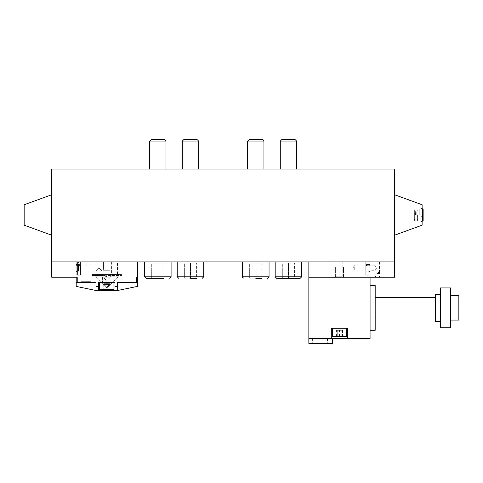 <?xml version="1.0" encoding="UTF-8"?>
<svg xmlns="http://www.w3.org/2000/svg" width="483" height="483" viewBox="0 0 483 483"><rect width="100%" height="100%" fill="white"/><g stroke="black" fill="none" stroke-linecap="round" stroke-linejoin="round"><path stroke-width="0.36" stroke-dasharray="2.42 1.81" d="M99.661 282.32L113.946 282.32L99.661 282.32L113.946 282.32L99.661 282.32L99.661 289.462L113.946 289.462L99.661 289.462L113.946 289.462L112.925 290.482L100.681 290.482M103.742 290.482L103.742 283.34L103.742 290.482L109.864 290.482L106.803 290.482L106.803 283.34L109.864 283.34L103.742 283.34L109.864 283.34L103.742 283.34L106.803 283.34L106.803 290.482L106.803 283.34L106.803 290.482L109.864 290.482L109.864 283.34L109.864 290.482L109.864 283.34L109.864 290.482L103.742 290.482L103.742 283.34L103.742 290.482L109.864 290.482M149.664 169.05L165.989 169.05L149.664 169.05M247.622 169.05L263.947 169.05L247.622 169.05M280.279 169.05L296.604 169.05L280.279 169.05M182.314 169.05L198.64 169.05L182.314 169.05M331.296 338.438L347.621 338.438L347.621 328.235L331.296 328.235L331.296 338.438L331.296 328.235L331.296 338.438L308.848 338.438L332.316 338.438L308.848 338.438L308.848 277.212L394.563 277.212L394.563 261.907L308.848 261.907L394.563 261.907L394.563 169.05L51.699 169.05L51.699 261.907L76.193 261.907L51.699 261.907L51.699 277.212L77.214 277.212L76.193 277.212L77.214 277.212L77.214 282.32L76.193 282.32L76.193 277.212M347.621 338.438L347.621 328.235L331.296 328.235L347.621 328.235L347.621 338.438L370.075 338.438L370.075 277.212L308.848 277.212L308.848 261.907M394.563 261.907L51.699 261.907M342.827 261.907L336.096 261.907L342.827 261.907L342.827 276.191L336.096 276.191L342.827 276.191L343.848 277.212L335.075 277.212L343.848 277.212L335.075 277.212L343.848 277.212L342.827 276.191L336.096 276.191L342.827 276.191L342.827 261.907L336.096 261.907L342.827 261.907M137.42 261.907L76.193 261.907L137.42 261.907L137.42 277.212L136.399 277.212L137.42 277.212L137.42 282.32L117.623 282.32L117.623 290.482L95.99 290.482L95.99 282.32L95.99 290.482L95.99 286.401L98.641 286.401L98.641 282.32L98.641 290.482L98.641 282.32L114.966 282.32L114.966 290.482L114.966 282.32L98.641 282.32L114.966 282.32L114.966 290.482M269.049 261.907L242.52 261.907L269.049 261.907M171.091 261.907L144.562 261.907L171.091 261.907M301.706 261.907L275.171 261.907L301.706 261.907M203.741 261.907L177.213 261.907L203.741 261.907M377.217 277.212L379.463 277.212L377.217 277.212M422.112 225.175L422.112 204.762M394.563 194.74L394.563 235.203L394.563 194.74M377.217 275.878L379.463 275.878L377.217 275.878M422.112 214.971L422.112 222.114L422.112 214.971M421.091 214.971L421.091 208.849L421.091 214.971M423.138 209.254L423.138 220.683M422.728 221.093L422.728 208.849M51.699 194.74L51.699 235.203L51.699 194.74M24.15 204.762L24.15 225.175M151.704 262.927L163.948 262.927L151.704 262.927L151.704 278.238L151.704 262.927M157.826 278.238L157.826 262.927L157.826 278.238L163.948 278.238L163.948 262.927L163.948 278.238L151.704 278.238L157.826 278.238M151.294 139.46L164.359 139.46M165.989 141.09L149.664 141.09M282.32 262.927L294.564 262.927L282.32 262.927L282.32 278.238L282.32 262.927M288.442 278.238L288.442 262.927L288.442 278.238L294.564 278.238L294.564 262.927L294.564 278.238L282.32 278.238M300.275 278.238L276.602 278.238M281.909 139.46L294.968 139.46M296.604 141.09L280.279 141.09M249.663 262.927L261.907 262.927L249.663 262.927L249.663 278.238L249.663 262.927M255.785 278.238L255.785 262.927L255.785 278.238L261.907 278.238L261.907 262.927L261.907 278.238L249.663 278.238L261.907 278.238M249.258 139.46L262.317 139.46M263.947 141.09L247.622 141.09M184.355 262.927L196.599 262.927L184.355 262.927L184.355 278.238L184.355 262.927M190.477 278.238L190.477 262.927L190.477 278.238L196.599 278.238L196.599 262.927L196.599 278.238L184.355 278.238L196.599 278.238M183.951 139.46L197.01 139.46M198.64 141.09L182.314 141.09M136.399 282.32L117.623 282.32L117.623 290.482L117.623 282.32L137.42 282.32L136.399 282.32L136.399 277.212L137.42 277.212M76.193 282.32L95.99 282.32L76.193 282.32L76.193 286.401L95.99 290.482M77.214 282.32L95.99 282.32L95.99 286.401M117.623 290.482L137.42 286.401L137.42 282.32M117.623 286.401L114.966 286.401M98.641 290.482L98.641 286.401M86.216 281.704L87.852 281.951L85.159 281.951L86.994 281.951L86.216 281.704M80.987 281.704L91.19 281.704L80.987 281.704L80.987 282.32L80.987 281.704M91.19 282.32L80.987 282.32L91.19 282.32L91.19 281.704L91.19 282.32M85.708 281.704L86.324 281.951L85.159 281.951L87.978 281.951L85.696 281.951M85.231 281.704L87.852 281.704L85.231 281.951M85.406 281.704L87.978 281.704L85.406 281.704M87.852 281.704L85.159 281.704L87.852 281.704M85.539 281.951L85.195 281.951L85.551 281.704M113.946 289.462L113.946 282.32M110.885 282.32L102.722 282.32L110.885 282.32L110.885 276.91L102.722 276.91L111.193 277.212L102.414 277.212L111.193 277.212L102.414 277.212L111.193 277.212L110.885 276.91L102.722 276.91L110.885 276.91L110.885 282.32L102.722 282.32L110.885 282.32M111.09 282.32L102.517 282.32L111.09 282.32L102.517 282.32L111.09 282.32L111.09 277.212L102.517 277.212L111.09 277.212L111.09 282.32M102.517 277.212L111.09 277.212L102.517 277.212L102.517 282.32L102.517 277.212M353.568 268.029L354.256 264.968C353.514 264.781 353.514 271.277 354.256 271.09L353.568 268.029M365.788 271.09L354.256 271.09L354.256 264.968L365.788 264.968L365.788 271.09L365.788 264.968M365.788 262.444A2.041 2.023 0 0 0 367.829 264.467L368.849 264.467L368.849 261.907L368.849 264.455L370.075 264.455L370.075 261.907L370.075 264.455L367.829 264.455L368.849 264.467L368.849 265.306L367.829 265.306L367.829 271.09L367.829 264.968L367.829 275.171L367.829 268.029L368.849 268.029L368.849 265.306L368.849 268.029L370.075 268.029L370.075 275.171L370.075 264.455L370.075 271.5L370.075 268.029L368.849 268.029L368.849 264.968L368.849 275.171L368.849 268.029L367.829 268.029L367.829 265.306A2.041 0.779 -0 0 0 365.788 266.085L365.788 273.13L365.788 266.085A2.041 0.779 180 0 1 367.829 265.306L368.849 265.306A2.041 0.779 180 0 1 370.075 265.463L370.075 274.767L370.075 265.463A2.041 0.779 0 0 0 368.849 265.306L368.849 264.467A2.041 2.023 180 0 0 370.075 264.062L370.075 261.907L368.849 261.907L370.075 261.907L370.075 264.062A2.041 2.023 -0 0 1 368.849 264.467L365.788 264.455L365.788 268.029L365.788 261.907L367.829 261.907L365.788 261.907L365.788 264.455L367.829 264.455L367.829 261.907L367.829 264.467A2.041 2.023 180 0 1 365.788 262.444L365.788 262.263A2.041 2.01 -0 0 1 365.818 261.907L365.788 261.907M377.217 268.029L374.971 270.275L377.217 268.029L374.971 265.789L377.217 268.029M377.217 261.907L379.463 261.907L377.217 261.907M377.217 273.45L379.463 273.45L377.217 273.45M366.06 261.907A2.041 2.041 0 0 0 365.788 262.927C366.47 264.642 367.146 265.324 367.829 264.968L370.075 264.563M368.849 261.907L370.075 261.907L368.849 261.907M365.788 268.029L365.788 275.171L365.788 268.029L367.829 268.029L365.788 268.029M80.48 262.444A2.041 2.023 180 0 1 78.439 264.467L78.439 265.306L78.439 264.467L77.419 264.467L77.419 261.907L77.419 264.455L76.193 264.455L76.193 261.907L76.193 275.171L76.193 264.455L78.439 264.455L78.439 261.907L78.439 264.455L80.48 264.455L80.48 275.171L80.48 261.907L78.439 261.907L80.48 261.907L80.48 264.455L78.439 264.467A2.041 2.023 -0 0 0 80.48 262.444L80.48 273.13L80.48 261.907L78.439 261.907L80.444 261.907A2.041 2.01 0 0 1 80.48 262.263L80.48 261.907M78.439 268.029L78.439 265.306A2.041 0.779 0 0 1 80.48 266.085A2.041 0.779 180 0 0 78.439 265.306L78.439 268.029L80.48 268.029L78.439 268.029L78.439 271.09L78.439 264.968L78.439 268.029L77.419 268.029L78.439 268.029M77.419 268.029L77.419 275.171L77.419 264.968L77.419 271.09L77.419 268.029L76.193 268.029L76.193 271.5L76.193 264.563L76.193 268.029L77.419 268.029M76.193 261.907L77.419 261.907L76.193 261.907M80.202 261.907A2.041 2.041 0 0 1 80.48 262.927C79.798 264.642 79.115 265.324 78.439 264.968L76.193 264.563M108.506 275.467L108.506 274.561L105.101 274.561L121.601 274.561L108.506 274.561L108.506 275.467C107.775 275.853 107.703 276.439 108.283 277.212C107.697 276.439 107.775 275.859 108.506 275.467L121.601 275.467L108.283 275.539M105.101 275.467C105.831 275.853 105.91 276.439 105.33 277.212L108.283 277.212L105.33 277.212C105.91 276.439 105.831 275.859 105.101 275.467L92.005 275.467L105.101 275.467L105.101 274.561L92.005 274.561L105.101 274.561L105.101 275.467M95.344 276.807L102.957 276.807L95.344 276.807C95.477 275.491 94.885 274.742 93.581 274.561L104.72 274.561L93.581 274.561L92.005 275.467L92.005 274.561M107.274 277.212L108.283 277.212L107.274 277.212C106.828 275.733 107.365 274.851 108.886 274.561L120.032 274.561L108.886 274.561C110.196 274.742 110.782 275.491 110.649 276.807L118.263 276.807L110.649 276.807M105.33 277.212L106.332 277.212L105.33 277.212M103.434 261.907L110.172 261.907L103.434 261.907L103.434 270.275L110.172 270.275L103.434 270.275L110.172 270.275L103.434 270.275L109.967 270.069L103.434 270.275L103.434 261.907L110.172 261.907L103.434 261.907M415.573 214.971L415.573 211.91L415.573 214.971M414.36 220.683L414.36 209.254L414.36 220.683L413.949 221.093L413.949 208.849L413.949 221.093L414.957 221.093L414.957 208.849L414.957 221.093L414.36 219.747L414.36 210.196L414.36 219.747L415.573 218.032L414.36 218.032L414.36 211.91L414.36 218.032M417.397 214.971L417.397 221.093L417.397 214.971M419.256 214.971L419.256 208.849L419.256 214.971M418.852 214.971L418.852 209.254L418.852 214.971M416.775 214.971L416.775 211.91L416.775 214.971M80.48 271.09L80.48 264.968L80.48 271.09L96.087 271.09L99.154 268.029L96.087 271.09L96.087 274.561L102.215 274.561L96.087 274.561M102.927 271.09L102.927 264.968L102.927 271.09L102.215 271.09L99.154 268.029L102.215 271.09L102.215 274.561M102.758 276.807L95.543 276.807L102.758 276.807L106.803 280.852L106.803 284.457L106.803 280.852L110.849 276.807L118.063 276.807L110.849 276.807M95.543 276.807L106.803 288.067L110.414 284.457C108.621 285.073 107.413 286.274 106.803 288.067L106.803 284.457L103.199 284.457C104.992 285.073 106.194 286.274 106.803 288.067L103.199 284.457L106.803 288.067L110.414 284.457L106.803 288.067C106.194 286.274 104.992 285.073 103.199 284.457L106.803 284.457L106.803 288.067C107.413 286.274 108.621 285.073 110.414 284.457L106.803 284.457L110.414 284.457L118.063 276.807M117.52 274.561L111.398 274.561L117.52 274.561L117.52 261.907L111.398 261.907L117.52 261.907M435.382 318.031L435.382 297.625L435.382 318.031M375.176 318.031L375.176 297.625L375.176 318.031M435.382 321.4L435.382 294.256M440.484 321.4L440.484 294.256L440.484 321.4M440.484 327.728L440.484 287.928M450.687 327.728L450.687 287.928M450.687 320.072L450.687 295.584L450.687 320.072M458.85 320.072L458.85 295.584M339.458 267.008L335.377 267.008L339.458 267.008M339.458 277.212L335.377 277.212L339.458 277.212M342.501 330.275L336.379 330.275L342.544 330.275L342.544 336.397L336.379 336.397L342.501 336.397M339.416 336.397L339.416 330.275M336.379 336.397L336.379 330.275M336.422 336.397L336.422 330.275M339.507 336.397L339.507 330.275M342.544 336.397L342.544 330.275M342.996 330.275L335.926 330.275L342.996 330.275L342.996 336.397L341.227 336.397L342.996 336.397M341.227 336.397L341.227 330.275L341.227 336.397L337.695 336.397L341.227 336.397M337.695 336.397L337.695 330.275L337.695 336.397L335.926 336.397L337.695 336.397M335.926 336.397L335.926 330.275M346.601 328.235L346.601 336.397L332.316 336.397L346.601 336.397L332.316 336.397L332.316 328.235L346.601 328.235L332.316 328.235M370.075 330.275L370.075 285.381L375.176 285.381L375.176 330.275L370.075 330.275L370.075 285.381M320.072 343.54L312.622 343.54L320.072 343.54M320.072 338.438L327.522 338.438L320.072 338.438M332.316 343.54L308.848 343.54L308.848 338.438M144.562 276.807L171.091 276.807M275.171 276.807L301.706 276.807M242.52 276.807L269.049 276.807M177.213 276.807L203.741 276.807M78.439 265.306L77.419 265.306L77.419 264.467L77.419 265.306A2.041 0.779 0 0 0 76.193 265.463A2.041 0.779 180 0 1 77.419 265.306L78.439 265.306M77.419 264.467A2.041 2.023 0 0 1 76.193 264.062A2.041 2.023 180 0 0 77.419 264.467M336.096 261.907L336.096 276.191L335.075 277.212L336.096 276.191L336.096 261.907M379.463 277.212L379.463 275.878A2.554 2.554 0 0 1 374.971 275.878L374.971 277.212M422.112 221.093L421.091 221.093L422.112 222.114M422.112 208.849L421.091 208.849L422.112 207.829M423.138 210.89L420.778 214.971L423.138 219.053M102.722 282.32L102.722 276.91L102.414 277.212L102.722 276.91L102.722 282.32M370.075 271.5L367.829 271.09C367.146 270.74 366.47 271.416 365.788 273.13C366.374 274.791 367.056 275.473 367.829 275.171L365.788 275.171M374.971 261.907L374.971 265.789L370.075 265.789M379.463 261.907L379.463 273.45A2.554 2.554 0 0 0 374.971 273.45L374.971 270.275L370.075 270.275M370.075 275.171L368.849 275.171L370.075 274.767M365.824 261.907L365.788 262.299M80.48 275.171L78.439 275.171C79.212 275.473 79.888 274.791 80.48 273.13C79.798 271.416 79.115 270.74 78.439 271.09L76.193 271.5M76.193 274.767L77.419 275.171L76.193 275.171M80.438 261.907L80.48 262.299M118.263 276.807C118.13 275.491 118.721 274.742 120.032 274.561L121.601 275.467L121.601 274.561M106.332 277.212C106.779 275.733 106.242 274.851 104.72 274.561C103.416 274.742 102.825 275.491 102.957 276.807M109.967 270.069L110.172 261.907L109.967 270.069M414.36 211.91L415.573 211.91L414.36 210.196L414.957 208.849L413.949 208.849L414.36 209.254M418.852 209.254L419.256 208.849L417.397 208.849L417.994 210.196L416.775 211.91L418.852 211.91M418.852 220.683L419.256 221.093L417.397 221.093L417.994 219.747L417.994 210.196L417.994 219.747L416.775 218.032L418.852 218.032M102.927 264.968L80.48 264.968M111.398 261.907L111.398 274.561M343.54 277.212L343.54 267.008L343.54 277.212M335.377 277.212L335.377 267.008L335.377 277.212M312.93 338.438L312.93 343.54M327.214 338.438L327.214 343.54M312.622 338.438L312.622 343.54M327.522 338.438L327.522 343.54"/><path stroke-width="0.72" d="M113.946 289.462L99.661 289.462L100.681 290.482L112.925 290.482L113.946 289.462L113.946 282.32M76.193 169.05L394.563 169.05L394.563 261.907L51.699 261.907L51.699 169.05L76.193 169.05M394.563 261.907L394.563 277.212L308.848 277.212L308.848 261.907M394.563 194.74L422.112 204.762L422.112 225.175L394.563 235.203M422.728 221.093L423.138 220.683L423.138 209.254L422.728 208.849L422.728 221.093L422.112 221.093M76.193 277.212L76.193 282.32L77.214 282.32L77.214 277.212L51.699 277.212L51.699 261.907M51.699 235.203L24.15 225.175L24.15 204.762L51.699 194.74M163.948 278.238L145.987 278.238L163.948 278.238M169.66 278.238L171.091 276.807L171.091 261.907M165.989 141.09L164.359 139.46L151.294 139.46L149.664 141.09L165.989 141.09L165.989 169.05M288.442 278.238L282.32 278.238M301.706 276.807L275.171 276.807L276.602 278.238L300.275 278.238L301.706 276.807L301.706 261.907M296.604 141.09L294.968 139.46L281.909 139.46L280.279 141.09L296.604 141.09L296.604 169.05M255.785 278.238L261.907 278.238M267.624 278.238L269.049 276.807L269.049 261.907M263.947 141.09L262.317 139.46L249.258 139.46L247.622 141.09L263.947 141.09L263.947 169.05M190.477 278.238L196.599 278.238M202.317 278.238L203.741 276.807L203.741 261.907M198.64 141.09L197.01 139.46L183.951 139.46L182.314 141.09L198.64 141.09L198.64 169.05M137.42 282.32L137.42 277.212L136.399 277.212L136.399 282.32L137.42 282.32L137.42 286.401L117.623 290.482L117.623 282.32L136.399 282.32M95.99 290.482L95.99 286.401L98.641 286.401L98.641 290.482L95.99 290.482L76.193 286.401L76.193 282.32M109.864 290.482L117.623 290.482M98.641 290.482L103.742 290.482M95.99 286.401L95.99 282.32L77.214 282.32M117.623 286.401L114.966 286.401L114.966 290.482M98.641 286.401L98.641 282.32L114.966 282.32L114.966 286.401M137.42 277.212L137.42 261.907M375.176 318.031L435.382 318.031M440.484 294.256L435.382 294.256L435.382 321.4L440.484 321.4M440.484 287.928L440.484 327.728L450.687 327.728L450.687 287.928L440.484 287.928M450.687 295.584L458.85 295.584L458.85 320.072L450.687 320.072M332.316 328.235L332.316 336.397L346.601 336.397L346.601 328.235M370.075 330.275L375.176 330.275L375.176 285.381L370.075 285.381M347.621 338.438L331.296 338.438L331.296 328.235L347.621 328.235L347.621 338.438L370.075 338.438L370.075 277.212L308.848 277.212L308.848 343.54L332.316 343.54L332.316 338.438M308.848 338.438L331.296 338.438M171.091 276.807L144.562 276.807L144.562 261.907M269.049 276.807L242.52 276.807L242.52 261.907M203.741 276.807L177.213 276.807L177.213 261.907M100.681 290.482L99.661 289.462L99.661 282.32M422.728 208.849L422.112 208.849M144.562 276.807L145.987 278.238M149.664 169.05L149.664 141.09M275.171 276.807L275.171 261.907M280.279 169.05L280.279 141.09M242.52 276.807C242.11 277.007 242.581 277.483 243.951 278.238M247.622 169.05L247.622 141.09M177.213 276.807L178.644 278.238M182.314 169.05L182.314 141.09M375.176 297.625L435.382 297.625"/></g></svg>

